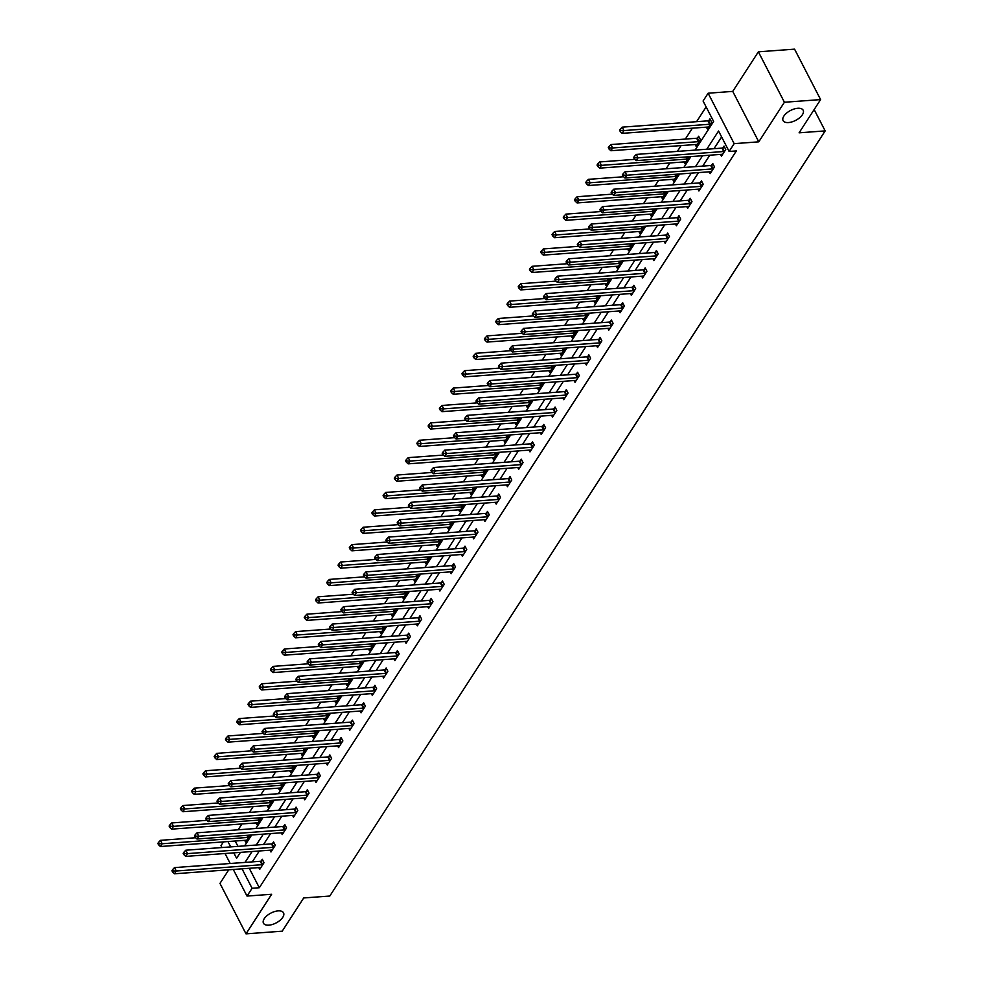 <?xml version="1.0" encoding="UTF-8"?>
<svg xmlns="http://www.w3.org/2000/svg" width="983" height="983" viewBox="0 0 983 983"><rect width="100%" height="100%" fill="white"/><g stroke="black" fill="none" stroke-linecap="round" stroke-linejoin="round"><path stroke-width="1.47" d="M788.501 122.556A11.292 5.579 -27.3 0 1 783.095 120.602A11.292 5.579 -27.3 0 1 786.621 113.07A11.292 5.579 -27.3 0 1 797.741 108.277A11.292 5.579 -27.3 0 1 803.16 110.243A11.292 5.579 -27.3 0 1 799.634 117.763A11.292 5.579 -27.3 0 1 788.501 122.556M268.875 925.163A11.292 5.579 -27.3 0 1 263.456 923.197A11.292 5.579 -27.3 0 1 266.995 915.677A11.292 5.579 -27.3 0 1 278.115 910.885A11.292 5.579 -27.3 0 1 283.534 912.838A11.292 5.579 -27.3 0 1 279.995 920.371A11.292 5.579 -27.3 0 1 268.875 925.163M695.092 150.092L713.633 121.462L703.078 101.016L708.129 93.213L734.166 143.653L729.116 151.456L718.561 131.009L706.752 149.232M732.74 91.394L758.778 141.835L784.409 102.257L820.608 99.59L794.571 49.15L758.372 51.816L732.74 91.394L708.129 93.213M228.781 869.795L219.971 883.41L246.008 933.85L271.64 894.272L247.016 896.078L233.29 869.464M221.974 847.543L220.991 845.638L223.411 841.89M706.138 106.938L696.591 121.683M692.376 128.183L685.335 139.07M681.121 145.582L677.348 151.394M669.853 162.969L666.093 168.793M658.598 180.368L654.825 186.18M647.33 197.755L643.57 203.579M636.075 215.154L632.302 220.978M624.807 232.553L621.047 238.365M613.552 249.94L609.779 255.764M602.284 267.339L598.524 273.163M591.029 284.738L587.256 290.55M579.761 302.125L576.001 307.949M568.506 319.524L564.734 325.348M557.238 336.911L553.478 342.735M545.983 354.31L542.211 360.134M534.715 371.709L530.943 377.521M523.46 389.096L519.688 394.92M512.192 406.495L508.42 412.319M500.937 423.894L497.165 429.706M489.669 441.281L485.897 447.105M478.414 458.68L474.642 464.504M467.146 476.079L463.374 481.891M455.879 493.466L452.119 499.29M444.623 510.865L440.851 516.677M433.356 528.252L429.596 534.076M422.1 545.651L418.328 551.475M410.833 563.05L407.073 568.862M399.577 580.437L395.805 586.261M388.31 597.836L384.55 603.66M377.054 615.235L373.282 621.047M365.787 632.622L362.027 638.446M354.531 650.021L350.759 655.845M343.264 667.408L339.504 673.232M332.008 684.807L328.236 690.631M320.741 702.206L316.981 708.018M309.485 719.593L305.713 725.417M298.218 736.992L294.458 742.816M286.962 754.391L283.19 760.203M275.695 771.778L271.922 777.602M264.439 789.177L260.667 795.001M253.172 806.576L249.399 812.388M241.916 823.963L238.144 829.787M784.409 102.257L758.372 51.816M820.608 99.59L799.093 132.816L825.167 130.899L329.784 896.041L303.722 897.958L282.207 931.184L246.008 933.85M825.167 130.899L814.157 109.568M235.207 841.03L237.96 846.363M244.706 840.33L245.627 842.112L249.805 835.12M255.961 822.931L256.882 824.725L261.06 817.721M267.229 805.532L268.15 807.326L272.328 800.334M278.484 788.145L279.405 789.927L283.583 782.935M289.752 770.746L290.673 772.54L294.851 765.536M301.007 753.347L301.928 755.141L306.106 748.149M312.275 735.96L313.196 737.754L317.374 730.75M323.53 718.561L324.464 720.355L328.629 713.363M334.798 701.174L335.719 702.956L339.897 695.964M346.053 683.775L346.987 685.569L351.152 678.565M357.321 666.376L358.242 668.17L362.42 661.178M368.576 648.989L369.51 650.771L373.675 643.779M379.843 631.59L380.765 633.384L384.943 626.38M391.099 614.191L392.033 615.985L396.198 608.993M402.366 596.804L403.288 598.598L407.466 591.594M413.634 579.405L414.556 581.199L418.721 574.207M424.889 562.018L425.811 563.8L429.989 556.808M436.157 544.619L437.079 546.413L441.244 539.409M447.412 527.22L448.334 529.014L452.512 522.022M458.68 509.833L459.602 511.615L463.767 504.623M469.935 492.434L470.857 494.228L475.035 487.224M481.203 475.035L482.125 476.829L486.302 469.837M492.458 457.648L493.38 459.43L497.558 452.438M503.726 440.249L504.648 442.043L508.825 435.039M514.981 422.85L515.903 424.644L520.081 417.652M526.249 405.463L527.171 407.257L531.348 400.253M537.504 388.064L538.426 389.858L542.604 382.866M548.772 370.677L549.694 372.459L553.871 365.467M560.027 353.278L560.949 355.072L565.127 348.068M571.295 335.879L572.217 337.673L576.394 330.681M582.55 318.492L583.484 320.274L587.65 313.282M593.818 301.093L594.74 302.887L598.917 295.883M605.073 283.694L606.007 285.488L610.173 278.496M616.341 266.307L617.263 268.101L621.44 261.097M627.596 248.908L628.53 250.702L632.696 243.71M638.864 231.521L639.786 233.303L643.963 226.311M650.119 214.122L651.053 215.916L655.219 208.912M661.387 196.723L662.309 198.517L666.486 191.525M672.655 179.336L673.576 181.118L677.742 174.126M683.91 161.937L684.832 163.731L689.009 156.727M695.178 144.538L696.099 146.332L700.424 139.647L698.667 136.232L697.5 138.038M706.433 127.151L707.355 128.933L711.692 122.248L709.935 118.845L708.768 120.639M249.277 868.296L259.315 887.735L736.353 150.927L729.116 151.456M721.608 136.932L713.99 148.703M709.787 155.203L702.734 166.09M698.52 172.603L691.467 183.489M687.264 189.989L680.211 200.888M675.997 207.388L668.944 218.275M664.741 224.775L657.688 235.674M653.474 242.174L646.421 253.073M642.218 259.573L635.165 270.46M630.951 276.96L623.898 287.859M619.695 294.359L612.642 305.246M608.428 311.758L601.375 322.645M597.173 329.145L590.119 340.044M585.905 346.544L578.852 357.431M574.65 363.943L567.596 374.83M563.382 381.33L556.329 392.229M552.127 398.729L545.074 409.616M540.859 416.116L533.806 427.015M529.591 433.515L522.551 444.402M518.336 450.914L511.283 461.801M507.068 468.301L500.028 479.2M495.813 485.7L488.76 496.587M484.545 503.099L477.492 513.986M473.29 520.486L466.237 531.385M462.022 537.885L454.969 548.772M450.767 555.272L443.714 566.171M439.499 572.671L432.446 583.57M428.244 590.07L421.191 600.957M416.976 607.457L409.923 618.356M405.721 624.856L398.668 635.743M394.453 642.255L387.4 653.142M383.198 659.642L376.145 670.541M371.93 677.041L364.877 687.928M360.675 694.44L353.622 705.327M349.407 711.827L342.354 722.726M338.152 729.226L331.099 740.113M326.884 746.613L319.831 757.512M315.629 764.012L308.576 774.899M304.361 781.411L297.308 792.298M293.106 798.798L286.053 809.697M281.838 816.197L274.785 827.084M270.571 833.596L263.53 844.483M259.315 850.983L252.262 861.882M258.775 867.596L259.696 869.377L264.034 862.693L262.277 859.277L261.097 861.083M270.03 850.197L270.964 851.991L275.289 845.294L273.532 841.89L272.365 843.697M281.298 832.798L282.219 834.592L286.557 827.907L284.8 824.491L283.62 826.298M292.565 815.411L293.487 817.192L297.812 810.508L296.055 807.104L294.888 808.898M303.821 798.012L304.742 799.806L309.08 793.109L307.323 789.705L306.155 791.512M315.088 780.613L316.01 782.407L320.335 775.722L318.578 772.306L317.411 774.112M326.344 763.226L327.265 765.02L331.603 758.323L329.846 754.919L328.678 756.726M337.611 745.827L338.533 747.621L342.858 740.924L341.101 737.52L339.934 739.327M348.867 728.44L349.788 730.222L354.126 723.537L352.369 720.121L351.201 721.927M360.134 711.041L361.056 712.835L365.381 706.138L363.624 702.734L362.457 704.541M371.39 693.642L372.311 695.436L376.649 688.751L374.892 685.335L373.724 687.142M382.657 676.255L383.579 678.037L387.904 671.352L386.147 667.949L384.98 669.742M393.913 658.856L394.834 660.65L399.172 653.953L397.415 650.549L396.247 652.356M405.18 641.457L406.102 643.251L410.427 636.566L408.67 633.15L407.503 634.957M416.436 624.07L417.357 625.852L421.695 619.167L419.938 615.763L418.77 617.57M427.703 606.671L428.625 608.465L432.962 601.768L431.193 598.364L430.026 600.171M438.959 589.284L439.892 591.066L444.218 584.381L442.461 580.965L441.293 582.772M450.226 571.885L451.148 573.679L455.485 566.982L453.716 563.578L452.549 565.385M461.482 554.486L462.415 556.28L466.741 549.583L464.984 546.179L463.816 547.986M472.749 537.099L473.671 538.881L478.008 532.196L476.239 528.78L475.072 530.587M484.005 519.7L484.938 521.494L489.264 514.797L487.507 511.393L486.339 513.2M495.272 502.301L496.194 504.095L500.531 497.41L498.762 493.994L497.595 495.801M506.528 484.914L507.461 486.696L511.787 480.011L510.03 476.608L508.862 478.402M517.795 467.515L518.717 469.309L523.054 462.612L521.297 459.208L520.118 461.015M529.051 450.116L529.984 451.91L534.31 445.225L532.553 441.809L531.385 443.616M540.318 432.729L541.24 434.523L545.577 427.826L543.82 424.423L542.641 426.229M551.586 415.33L552.507 417.124L556.833 410.427L555.076 407.023L553.908 408.83M562.841 397.943L563.763 399.725L568.1 393.04L566.343 389.624L565.176 391.431M574.109 380.544L575.03 382.338L579.356 375.641L577.599 372.238L576.431 374.044M585.364 363.145L586.286 364.939L590.623 358.254L588.866 354.838L587.699 356.645M596.632 345.758L597.553 347.54L601.879 340.855L600.121 337.452L598.954 339.246M607.887 328.359L608.809 330.153L613.146 323.456L611.389 320.053L610.222 321.859M619.155 310.96L620.076 312.754L624.402 306.069L622.644 302.653L621.477 304.46M630.41 293.573L631.332 295.355L635.669 288.67L633.912 285.267L632.745 287.073M641.678 276.174L642.599 277.968L646.925 271.271L645.167 267.868L644 269.674M652.933 258.787L653.855 260.569L658.192 253.884L656.435 250.468L655.268 252.275M664.201 241.388L665.122 243.182L669.448 236.485L667.69 233.082L666.523 234.888M675.456 223.989L676.378 225.783L680.715 219.086L678.958 215.682L677.791 217.489M686.724 206.602L687.645 208.384L691.983 201.699L690.213 198.283L689.046 200.09M697.979 189.203L698.913 190.997L703.238 184.3L701.481 180.897L700.314 182.703M709.247 171.804L710.168 173.598L714.506 166.913L712.736 163.497L711.569 165.304M720.502 154.417L721.436 156.199L725.761 149.514L724.004 146.111L722.837 147.905M758.778 141.835L734.166 143.653M259.315 887.735L252.078 888.276L247.016 896.078M233.794 852.863L236.596 858.282L240.417 852.372M244.62 845.871L251.673 834.985M255.887 828.485L262.94 817.586M267.143 811.086L274.196 800.187M278.41 793.686L285.463 782.8M289.678 776.3L296.719 765.401M300.933 758.901L307.986 748.014M312.201 741.501L319.242 730.615M323.456 724.115L330.509 713.216M334.724 706.716L341.777 695.829M345.979 689.329L353.032 678.43M357.247 671.93L364.3 661.031M368.502 654.531L375.555 643.644M379.77 637.144L386.823 626.245M391.025 619.745L398.078 608.858M402.293 602.346L409.346 591.459M413.548 584.959L420.601 574.06M424.816 567.56L431.869 556.673M436.071 550.161L443.124 539.274M447.339 532.774L454.392 521.875M458.594 515.375L465.647 504.488M469.862 497.988L476.915 487.089M481.117 480.589L488.17 469.69M492.385 463.19L499.438 452.303M503.64 445.803L510.693 434.904M514.908 428.404L521.961 417.517M526.163 411.005L533.216 400.118M537.431 393.618L544.484 382.719M548.698 376.219L555.739 365.332M559.954 358.832L567.007 347.933M571.221 341.433L578.274 330.534M582.477 324.034L589.53 313.147M593.744 306.647L600.797 295.748M605 289.248L612.053 278.361M616.267 271.849L623.32 260.962M627.523 254.462L634.576 243.563M638.79 237.063L645.843 226.176M650.046 219.664L657.099 208.777M661.313 202.277L668.366 191.378M672.569 184.878L679.622 173.991M683.836 167.491L690.889 156.592M227.958 841.559L230.722 846.891M230.206 863.504L225.046 853.502M242.039 868.825L252.078 888.276M702.55 155.732L695.497 166.631M691.282 173.131L684.229 184.018M680.027 190.53L672.974 201.417M668.759 207.917L661.706 218.816M657.504 225.316L650.451 236.203M646.236 242.703L639.183 253.602M634.969 260.102L627.928 271.001M623.714 277.501L616.66 288.388M612.446 294.888L605.405 305.787M601.191 312.287L594.137 323.174M589.923 329.686L582.87 340.573M578.668 347.073L571.615 357.972M567.4 364.472L560.347 375.359M556.145 381.859L549.092 392.758M544.877 399.258L537.824 410.157M533.622 416.657L526.569 427.544M522.354 434.044L515.301 444.943M511.099 451.443L504.046 462.329M499.831 468.842L492.778 479.729M488.576 486.229L481.523 497.128M477.308 503.628L470.255 514.514M466.053 521.027L459 531.914M454.785 538.414L447.732 549.313M443.53 555.813L436.477 566.699M432.262 573.2L425.209 584.099M421.007 590.599L413.954 601.498M409.739 607.998L402.686 618.885M398.484 625.385L391.431 636.284M387.216 642.784L380.163 653.67M375.948 660.183L368.908 671.07M364.693 677.57L357.64 688.469M353.425 694.969L346.372 705.855M342.17 712.368L335.117 723.255M330.902 729.755L323.849 740.654M319.647 747.154L312.594 758.04M308.379 764.541L301.326 775.44M297.124 781.94L290.071 792.826M285.856 799.339L278.803 810.225M274.601 816.726L267.548 827.625M263.333 834.125L256.28 845.011M252.078 851.524L245.025 862.41M262.019 864.696L260.249 861.292L174.532 867.596L176.289 871.012L262.019 864.696A1.769 0.872 152.7 0 0 262.608 864.573L262.866 864.499M173.34 870.963L172.627 869.599L171.914 870.705L172.615 872.068L173.34 870.963L176.289 871.012L174.482 873.789L260.212 867.485A1.769 0.872 152.7 0 1 260.692 867.522L260.864 867.571M260.249 861.292A1.769 0.872 152.7 0 0 260.851 861.169L262.903 860.518M174.532 867.596L172.627 869.599M172.615 872.068L174.482 873.789M195.642 837.749L160.45 840.33L162.22 843.746L160.413 846.523L246.131 840.219A1.769 0.872 -27.3 0 1 246.622 840.256L246.794 840.305M248.785 837.233L248.539 837.307A1.769 0.872 -27.3 0 1 247.937 837.43L162.22 843.746L159.258 843.697L158.558 842.333L157.833 843.451L158.546 844.802L159.258 843.697M160.413 846.523L158.546 844.802M158.558 842.333L160.45 840.33M273.274 847.309L271.517 843.893L185.787 850.209L187.544 853.613L273.274 847.309A1.769 0.872 152.7 0 0 273.864 847.186L274.122 847.1M184.595 853.563L183.895 852.2L183.17 853.318L183.87 854.682L184.595 853.563L187.544 853.613L185.75 856.402L271.468 850.086A1.769 0.872 152.7 0 1 271.959 850.135L272.131 850.184M271.517 843.893A1.769 0.872 152.7 0 0 272.107 843.77L274.171 843.119M185.787 850.209L183.895 852.2M183.87 854.682L185.75 856.402M284.542 829.91L282.772 826.506L197.055 832.81L198.812 836.214L284.542 829.91A1.769 0.872 152.7 0 0 285.131 829.787L285.389 829.701M195.863 836.164L195.15 834.8L194.437 835.919L195.138 837.283L195.863 836.164L198.812 836.214L197.005 839.003L282.735 832.699A1.769 0.872 152.7 0 1 283.227 832.736L283.387 832.785M282.772 826.506A1.769 0.872 152.7 0 0 283.374 826.384L285.426 825.72M197.055 832.81L195.15 834.8M195.138 837.283L197.005 839.003M206.897 820.35L171.718 822.943L173.475 826.347L171.669 829.136L257.399 822.82A1.769 0.872 -27.3 0 1 257.89 822.869L258.062 822.918M260.053 819.834L259.795 819.92A1.769 0.872 -27.3 0 1 259.205 820.043L173.475 826.347L170.526 826.298L169.826 824.934L169.101 826.052L169.801 827.416L170.526 826.298M171.669 829.136L169.801 827.416M169.826 824.934L171.718 822.943M218.165 802.951L182.973 805.544L184.743 808.948L182.936 811.737L268.654 805.433A1.769 0.872 -27.3 0 1 269.145 805.47L269.317 805.519M271.308 802.447L271.062 802.521A1.769 0.872 -27.3 0 1 270.46 802.644L184.743 808.948L181.781 808.898L181.081 807.535L180.356 808.653L181.069 810.017L181.781 808.898M182.936 811.737L181.069 810.017M181.081 807.535L182.973 805.544M295.797 812.511L294.04 809.107L208.31 815.411L210.067 818.827L295.797 812.511A1.769 0.872 152.7 0 0 296.387 812.388L296.645 812.314M207.118 818.778L206.418 817.414L205.693 818.532L206.393 819.896L207.118 818.778L210.067 818.827L208.273 821.616L293.991 815.3A1.769 0.872 152.7 0 1 294.482 815.337L294.654 815.399M294.04 809.107A1.769 0.872 152.7 0 0 294.63 808.984L296.694 808.333M208.31 815.411L206.418 817.414M206.393 819.896L208.273 821.616M307.065 795.124L305.308 791.708L219.578 798.024L221.335 801.428L307.065 795.124A1.769 0.872 152.7 0 0 307.654 795.001L307.912 794.915M218.386 801.378L217.673 800.015L216.96 801.133L217.661 802.497L218.386 801.378L221.335 801.428L219.528 804.217L305.258 797.913A1.769 0.872 152.7 0 1 305.75 797.95L305.91 797.999M305.308 791.708A1.769 0.872 152.7 0 0 305.897 791.585L307.949 790.934M219.578 798.024L217.673 800.015M217.661 802.497L219.528 804.217M318.32 777.725L316.563 774.321L230.833 780.625L232.59 784.029L318.32 777.725A1.769 0.872 152.7 0 0 318.91 777.602L319.168 777.528M229.641 783.992L228.941 782.628L228.216 783.734L228.928 785.098L229.641 783.992L232.59 784.029L230.796 786.818L316.514 780.514A1.769 0.872 152.7 0 1 317.005 780.551L317.177 780.6M316.563 774.321A1.769 0.872 152.7 0 0 317.153 774.199L319.217 773.535M230.833 780.625L228.941 782.628M228.928 785.098L230.796 786.818M229.42 785.564L194.241 788.145L195.998 791.561L194.192 794.35L279.922 788.034A1.769 0.872 -27.3 0 1 280.413 788.071L280.585 788.133M282.576 785.048L282.318 785.134A1.769 0.872 -27.3 0 1 281.728 785.245L195.998 791.561L193.049 791.512L192.349 790.148L191.624 791.266L192.324 792.63L193.049 791.512M194.192 794.35L192.324 792.63M192.349 790.148L194.241 788.145M240.688 768.165L205.508 770.758L207.266 774.162L205.459 776.951L291.189 770.647A1.769 0.872 -27.3 0 1 291.668 770.684L291.84 770.733M293.831 767.649L293.585 767.735A1.769 0.872 -27.3 0 1 292.983 767.858L207.266 774.162L204.304 774.112L203.604 772.749L202.879 773.867L203.592 775.231L204.304 774.112M205.459 776.951L203.592 775.231M203.604 772.749L205.508 770.758M251.943 750.766L216.764 753.359L218.521 756.763L216.715 759.552L302.445 753.248A1.769 0.872 -27.3 0 1 302.936 753.285L303.108 753.334M305.099 750.262L304.841 750.336A1.769 0.872 -27.3 0 1 304.251 750.459L218.521 756.763L215.572 756.726L214.872 755.362L214.147 756.468L214.847 757.832L215.572 756.726M216.715 759.552L214.847 757.832M214.872 755.362L216.764 753.359M329.588 760.326L327.831 756.922L242.101 763.226L243.858 766.642L329.588 760.326A1.769 0.872 152.7 0 0 330.177 760.215L330.435 760.129M240.909 766.593L240.208 765.229L239.483 766.347L240.184 767.711L240.909 766.593L243.858 766.642L242.051 769.431L327.781 763.115A1.769 0.872 152.7 0 1 328.273 763.164L328.433 763.213M327.831 756.922A1.769 0.872 152.7 0 0 328.42 756.799L330.472 756.148M242.101 763.226L240.208 765.229M240.184 767.711L242.051 769.431M263.211 733.379L228.031 735.96L229.789 739.376L227.982 742.165L313.712 735.849A1.769 0.872 -27.3 0 1 314.191 735.898L314.363 735.948M316.354 732.863L316.108 732.949A1.769 0.872 -27.3 0 1 315.506 733.06L229.789 739.376L226.84 739.327L226.127 737.963L225.402 739.081L226.115 740.445L226.84 739.327M227.982 742.165L226.115 740.445M226.127 737.963L228.031 735.96M340.843 742.939L339.086 739.523L253.356 745.839L255.125 749.243L340.843 742.939A1.769 0.872 152.7 0 0 341.433 742.816L341.691 742.73M252.164 749.193L251.464 747.83L250.739 748.948L251.451 750.312L252.164 749.193L255.125 749.243L253.319 752.032L339.037 745.728A1.769 0.872 152.7 0 1 339.528 745.765L339.7 745.814M339.086 739.523A1.769 0.872 152.7 0 0 339.676 739.413L341.74 738.749M253.356 745.839L251.464 747.83M251.451 750.312L253.319 752.032M274.466 715.98L239.287 718.573L241.044 721.977L239.238 724.766L324.968 718.462A1.769 0.872 -27.3 0 1 325.459 718.499L325.631 718.548M327.622 715.464L327.364 715.55A1.769 0.872 -27.3 0 1 326.774 715.673L241.044 721.977L238.095 721.927L237.394 720.564L236.67 721.682L237.37 723.046L238.095 721.927M239.238 724.766L237.37 723.046M237.394 720.564L239.287 718.573M352.111 725.54L350.353 722.136L264.624 728.44L266.381 731.856L352.111 725.54A1.769 0.872 152.7 0 0 352.7 725.417L352.958 725.343M263.432 731.807L262.731 730.443L262.006 731.549L262.707 732.913L263.432 731.807L266.381 731.856L264.574 734.633L350.304 728.329A1.769 0.872 152.7 0 1 350.796 728.366L350.956 728.415M350.353 722.136A1.769 0.872 152.7 0 0 350.943 722.014L352.995 721.35M264.624 728.44L262.731 730.443M262.707 732.913L264.574 734.633M285.734 698.581L250.554 701.174L252.312 704.59L250.505 707.367L336.235 701.063A1.769 0.872 -27.3 0 1 336.714 701.1L336.886 701.149M338.877 698.077L338.631 698.151A1.769 0.872 -27.3 0 1 338.029 698.274L252.312 704.59L249.363 704.541L248.65 703.177L247.937 704.283L248.638 705.647L249.363 704.541M250.505 707.367L248.638 705.647M248.65 703.177L250.554 701.174M363.366 708.141L361.609 704.737L275.879 711.041L277.648 714.457L363.366 708.141A1.769 0.872 152.7 0 0 363.968 708.03L364.214 707.944M274.687 714.408L273.987 713.044L273.262 714.162L273.974 715.526L274.687 714.408L277.648 714.457L275.842 717.246L361.56 710.93A1.769 0.872 152.7 0 1 362.051 710.979L362.223 711.028M361.609 704.737A1.769 0.872 152.7 0 0 362.199 704.614L364.263 703.963M275.879 711.041L273.987 713.044M273.974 715.526L275.842 717.246M296.989 681.194L261.81 683.787L263.567 687.191L261.761 689.98L347.49 683.664A1.769 0.872 -27.3 0 1 347.982 683.713L348.154 683.763M350.145 680.678L349.887 680.764A1.769 0.872 -27.3 0 1 349.297 680.887L263.567 687.191L260.618 687.142L259.917 685.778L259.193 686.896L259.893 688.26L260.618 687.142M261.761 689.98L259.893 688.26M259.917 685.778L261.81 683.787M374.634 690.754L372.876 687.338L287.147 693.654L288.904 697.058L374.634 690.754A1.769 0.872 152.7 0 0 375.223 690.631L375.481 690.545M285.955 697.008L285.254 695.645L284.529 696.763L285.23 698.127L285.955 697.008L288.904 697.058L287.097 699.847L372.827 693.543A1.769 0.872 152.7 0 1 373.319 693.58L373.479 693.629M372.876 687.338A1.769 0.872 152.7 0 0 373.466 687.228L375.518 686.564M287.147 693.654L285.254 695.645M285.23 698.127L287.097 699.847M308.257 663.795L273.077 666.388L274.835 669.792L273.028 672.581L358.758 666.277A1.769 0.872 -27.3 0 1 359.237 666.314L359.409 666.363M361.412 663.279L361.154 663.365A1.769 0.872 -27.3 0 1 360.564 663.488L274.835 669.792L271.886 669.742L271.173 668.379L270.46 669.497L271.161 670.861L271.886 669.742M273.028 672.581L271.161 670.861M271.173 668.379L273.077 666.388M385.889 673.355L384.132 669.951L298.402 676.255L300.171 679.671L385.889 673.355A1.769 0.872 152.7 0 0 386.491 673.232L386.737 673.158M297.21 679.622L296.51 678.258L295.785 679.376L296.497 680.727L297.21 679.622L300.171 679.671L298.365 682.448L384.083 676.144A1.769 0.872 152.7 0 1 384.574 676.181L384.746 676.23M384.132 669.951A1.769 0.872 152.7 0 0 384.722 669.828L386.786 669.177M298.402 676.255L296.51 678.258M296.497 680.727L298.365 682.448M319.512 646.409L284.333 648.989L286.09 652.405L284.284 655.194L370.013 648.878A1.769 0.872 -27.3 0 1 370.505 648.915L370.677 648.977M372.668 645.892L372.41 645.966A1.769 0.872 -27.3 0 1 371.82 646.089L286.09 652.405L283.141 652.356L282.44 650.992L281.716 652.11L282.416 653.474L283.141 652.356M284.284 655.194L282.416 653.474M282.44 650.992L284.333 648.989M397.157 655.968L395.399 652.552L309.67 658.868L311.427 662.272L397.157 655.968A1.769 0.872 152.7 0 0 397.746 655.845L398.004 655.759M308.478 662.223L307.777 660.859L307.052 661.977L307.753 663.341L308.478 662.223L311.427 662.272L309.62 665.061L395.35 658.745A1.769 0.872 152.7 0 1 395.842 658.794L396.014 658.843M395.399 652.552A1.769 0.872 152.7 0 0 395.989 652.429L398.041 651.778M309.67 658.868L307.777 660.859M307.753 663.341L309.62 665.061M330.779 629.009L295.6 631.602L297.358 635.006L295.551 637.795L381.281 631.479A1.769 0.872 -27.3 0 1 381.76 631.528L381.932 631.577M383.935 628.493L383.677 628.579A1.769 0.872 -27.3 0 1 383.087 628.702L297.358 635.006L294.409 634.957L293.696 633.593L292.983 634.711L293.684 636.075L294.409 634.957M295.551 637.795L293.684 636.075M293.696 633.593L295.6 631.602M408.412 638.569L406.655 635.165L320.937 641.469L322.694 644.873L408.412 638.569A1.769 0.872 152.7 0 0 409.014 638.446L409.26 638.372M319.733 644.823L319.033 643.472L318.308 644.578L319.02 645.942L319.733 644.823L322.694 644.873L320.888 647.662L406.606 641.358A1.769 0.872 152.7 0 1 407.097 641.395L407.269 641.444M406.655 635.165A1.769 0.872 152.7 0 0 407.245 635.043L409.309 634.379M320.937 641.469L319.033 643.472M319.02 645.942L320.888 647.662M342.035 611.61L306.856 614.203L308.613 617.607L306.807 620.396L392.536 614.092A1.769 0.872 -27.3 0 1 393.028 614.129L393.2 614.178M395.191 611.107L394.933 611.18A1.769 0.872 -27.3 0 1 394.343 611.303L308.613 617.607L305.664 617.557L304.963 616.206L304.238 617.312L304.939 618.676L305.664 617.557M306.807 620.396L304.939 618.676M304.963 616.206L306.856 614.203M419.68 621.17L417.922 617.766L332.193 624.07L333.95 627.486L419.68 621.17A1.769 0.872 152.7 0 0 420.269 621.059L420.527 620.973M331.001 627.437L330.3 626.073L329.575 627.191L330.276 628.555L331.001 627.437L333.95 627.486L332.143 630.275L417.873 623.959A1.769 0.872 152.7 0 1 418.365 624.008L418.537 624.058M417.922 617.766A1.769 0.872 152.7 0 0 418.512 617.643L420.564 616.992M332.193 624.07L330.3 626.073M330.276 628.555L332.143 630.275M353.302 594.224L318.123 596.804L319.88 600.22L318.074 603.009L403.804 596.693A1.769 0.872 -27.3 0 1 404.283 596.742L404.455 596.792M406.458 593.707L406.2 593.793A1.769 0.872 -27.3 0 1 405.61 593.904L319.88 600.22L316.931 600.171L316.219 598.807L315.506 599.925L316.207 601.289L316.931 600.171M318.074 603.009L316.207 601.289M316.219 598.807L318.123 596.804M430.935 603.783L429.178 600.367L343.46 606.683L345.217 610.087L430.935 603.783A1.769 0.872 152.7 0 0 431.537 603.66L431.783 603.574M342.256 610.038L341.556 608.674L340.831 609.792L341.543 611.156L342.256 610.038L345.217 610.087L343.411 612.876L429.141 606.572A1.769 0.872 152.7 0 1 429.62 606.609L429.792 606.658M429.178 600.367A1.769 0.872 152.7 0 0 429.768 600.257L431.832 599.593M343.46 606.683L341.556 608.674M341.543 611.156L343.411 612.876M364.558 576.824L329.379 579.417L331.136 582.821L329.342 585.61L415.059 579.306A1.769 0.872 -27.3 0 1 415.551 579.343L415.723 579.392M417.714 576.308L417.456 576.394A1.769 0.872 -27.3 0 1 416.866 576.517L331.136 582.821L328.187 582.772L327.486 581.408L326.761 582.526L327.462 583.89L328.187 582.772M329.342 585.61L327.462 583.89M327.486 581.408L329.379 579.417M442.203 586.384L440.445 582.98L354.716 589.284L356.473 592.688L442.203 586.384A1.769 0.872 152.7 0 0 442.792 586.261L443.05 586.187M353.524 592.651L352.823 591.287L352.098 592.393L352.799 593.757L353.524 592.651L356.473 592.688L354.666 595.477L440.396 589.173A1.769 0.872 152.7 0 1 440.888 589.21L441.06 589.259M440.445 582.98A1.769 0.872 152.7 0 0 441.035 582.858L443.1 582.194M354.716 589.284L352.823 591.287M352.799 593.757L354.666 595.477M375.825 559.425L340.646 562.018L342.403 565.422L340.597 568.211L426.327 561.907A1.769 0.872 -27.3 0 1 426.819 561.944L426.978 561.993M428.981 558.922L428.723 558.995A1.769 0.872 -27.3 0 1 428.133 559.118L342.403 565.422L339.454 565.385L338.742 564.021L338.029 565.127L338.73 566.491L339.454 565.385M340.597 568.211L338.73 566.491M338.742 564.021L340.646 562.018M453.458 568.985L451.701 565.581L365.983 571.885L367.74 575.301L453.458 568.985A1.769 0.872 152.7 0 0 454.06 568.874L454.306 568.788M364.791 575.252L364.079 573.888L363.366 575.006L364.066 576.37L364.791 575.252L367.74 575.301L365.934 578.09L451.664 571.774A1.769 0.872 152.7 0 1 452.143 571.823L452.315 571.873M451.701 565.581A1.769 0.872 152.7 0 0 452.303 565.458L454.355 564.807M365.983 571.885L364.079 573.888M364.066 576.37L365.934 578.09M387.081 542.038L351.902 544.619L353.659 548.035L351.865 550.824L437.582 544.508A1.769 0.872 -27.3 0 1 438.074 544.557L438.246 544.607M440.237 541.522L439.979 541.608A1.769 0.872 -27.3 0 1 439.389 541.719L353.659 548.035L350.71 547.986L350.009 546.622L349.284 547.74L349.985 549.104L350.71 547.986M351.865 550.824L349.985 549.104M350.009 546.622L351.902 544.619M464.726 551.598L462.968 548.182L377.239 554.498L378.996 557.902L464.726 551.598A1.769 0.872 152.7 0 0 465.315 551.475L465.573 551.389M376.047 557.852L375.346 556.489L374.621 557.607L375.322 558.971L376.047 557.852L378.996 557.902L377.189 560.691L462.919 554.387A1.769 0.872 152.7 0 1 463.411 554.424L463.583 554.473M462.968 548.182A1.769 0.872 152.7 0 0 463.558 548.072L465.623 547.408M377.239 554.498L375.346 556.489M375.322 558.971L377.189 560.691M398.348 524.639L363.169 527.232L364.926 530.636L363.12 533.425L448.85 527.121A1.769 0.872 -27.3 0 1 449.342 527.158L449.501 527.207M451.504 524.123L451.246 524.209A1.769 0.872 -27.3 0 1 450.656 524.332L364.926 530.636L361.977 530.587L361.277 529.223L360.552 530.341L361.252 531.705L361.977 530.587M363.12 533.425L361.252 531.705M361.277 529.223L363.169 527.232M475.993 534.199L474.224 530.795L388.506 537.099L390.263 540.515L475.993 534.199A1.769 0.872 152.7 0 0 476.583 534.076L476.841 534.002M387.314 540.466L386.602 539.102L385.889 540.208L386.589 541.572L387.314 540.466L390.263 540.515L388.457 543.292L474.187 536.988A1.769 0.872 152.7 0 1 474.666 537.025L474.838 537.074M474.224 530.795A1.769 0.872 152.7 0 0 474.826 530.673L476.878 530.021M388.506 537.099L386.602 539.102M386.589 541.572L388.457 543.292M409.604 507.253L374.425 509.833L376.194 513.249L374.388 516.026L460.105 509.722A1.769 0.872 -27.3 0 1 460.597 509.759L460.769 509.808M462.76 506.736L462.501 506.81A1.769 0.872 -27.3 0 1 461.912 506.933L376.194 513.249L373.233 513.2L372.532 511.836L371.807 512.942L372.52 514.306L373.233 513.2M374.388 516.026L372.52 514.306M372.532 511.836L374.425 509.833M487.249 516.812L485.491 513.396L399.762 519.712L401.519 523.116L487.249 516.812A1.769 0.872 152.7 0 0 487.838 516.689L488.096 516.603M398.57 523.067L397.869 521.703L397.144 522.821L397.845 524.185L398.57 523.067L401.519 523.116L399.712 525.905L485.442 519.589A1.769 0.872 152.7 0 1 485.934 519.638L486.106 519.688M485.491 513.396A1.769 0.872 152.7 0 0 486.081 513.273L488.146 512.622M399.762 519.712L397.869 521.703M397.845 524.185L399.712 525.905M420.871 489.853L385.692 492.446L387.449 495.85L385.643 498.639L471.373 492.323A1.769 0.872 -27.3 0 1 471.865 492.372L472.024 492.422M474.027 489.337L473.769 489.423A1.769 0.872 -27.3 0 1 473.179 489.546L387.449 495.85L384.5 495.801L383.8 494.437L383.075 495.555L383.775 496.919L384.5 495.801M385.643 498.639L383.775 496.919M383.8 494.437L385.692 492.446M498.516 499.413L496.747 496.01L411.029 502.313L412.786 505.717L498.516 499.413A1.769 0.872 152.7 0 0 499.106 499.29L499.364 499.204M409.837 505.667L409.125 504.304L408.412 505.422L409.112 506.786L409.837 505.667L412.786 505.717L410.98 508.506L496.71 502.202A1.769 0.872 152.7 0 1 497.189 502.239L497.361 502.288M496.747 496.01A1.769 0.872 152.7 0 0 497.349 495.887L499.401 495.223M411.029 502.313L409.125 504.304M409.112 506.786L410.98 508.506M432.139 472.454L396.948 475.047L398.717 478.451L396.911 481.24L482.628 474.936A1.769 0.872 -27.3 0 1 483.12 474.973L483.292 475.022M485.283 471.951L485.024 472.024A1.769 0.872 -27.3 0 1 484.435 472.147L398.717 478.451L395.756 478.402L395.055 477.038L394.33 478.156L395.043 479.52L395.756 478.402M396.911 481.24L395.043 479.52M395.055 477.038L396.948 475.047M509.772 482.014L508.014 478.61L422.285 484.914L424.042 488.33L509.772 482.014A1.769 0.872 152.7 0 0 510.361 481.891L510.619 481.817M421.093 488.281L420.392 486.917L419.667 488.035L420.368 489.399L421.093 488.281L424.042 488.33L422.235 491.119L507.965 484.803A1.769 0.872 152.7 0 1 508.457 484.84L508.629 484.902M508.014 478.61A1.769 0.872 152.7 0 0 508.604 478.488L510.669 477.836M422.285 484.914L420.392 486.917M420.368 489.399L422.235 491.119M443.394 455.068L408.215 457.648L409.972 461.064L408.166 463.853L493.896 457.537A1.769 0.872 -27.3 0 1 494.388 457.574L494.547 457.636M496.55 454.551L496.292 454.625A1.769 0.872 -27.3 0 1 495.702 454.748L409.972 461.064L407.023 461.015L406.323 459.651L405.598 460.769L406.298 462.133L407.023 461.015M408.166 463.853L406.298 462.133M406.323 459.651L408.215 457.648M521.039 464.627L519.27 461.211L433.552 467.527L435.309 470.931L521.039 464.627A1.769 0.872 152.7 0 0 521.629 464.504L521.887 464.418M432.36 470.882L431.648 469.518L430.935 470.636L431.635 472L432.36 470.882L435.309 470.931L433.503 473.72L519.233 467.404A1.769 0.872 152.7 0 1 519.712 467.453L519.884 467.503M519.27 461.211A1.769 0.872 152.7 0 0 519.872 461.088L521.924 460.437M433.552 467.527L431.648 469.518M431.635 472L433.503 473.72M454.662 437.668L419.471 440.261L421.24 443.665L419.434 446.454L505.151 440.151A1.769 0.872 -27.3 0 1 505.643 440.187L505.815 440.237M507.806 437.152L507.56 437.238A1.769 0.872 -27.3 0 1 506.958 437.361L421.24 443.665L418.279 443.616L417.578 442.252L416.853 443.37L417.566 444.734L418.279 443.616M419.434 446.454L417.566 444.734M417.578 442.252L419.471 440.261M532.294 447.228L530.537 443.825L444.808 450.128L446.565 453.532L532.294 447.228A1.769 0.872 152.7 0 0 532.884 447.105L533.142 447.032M443.616 453.495L442.915 452.131L442.19 453.237L442.891 454.601L443.616 453.495L446.565 453.532L444.771 456.321L530.488 450.017A1.769 0.872 152.7 0 1 530.98 450.054L531.152 450.103M530.537 443.825A1.769 0.872 152.7 0 0 531.127 443.702L533.191 443.038M444.808 450.128L442.915 452.131M442.891 454.601L444.771 456.321M465.917 420.269L430.738 422.862L432.495 426.266L430.689 429.055L516.419 422.751A1.769 0.872 -27.3 0 1 516.911 422.788L517.083 422.837M519.073 419.766L518.815 419.839A1.769 0.872 -27.3 0 1 518.225 419.962L432.495 426.266L429.546 426.229L428.846 424.865L428.121 425.971L428.821 427.335L429.546 426.229M430.689 429.055L428.821 427.335M428.846 424.865L430.738 422.862M543.562 429.829L541.793 426.425L456.075 432.729L457.832 436.145L543.562 429.829A1.769 0.872 152.7 0 0 544.152 429.718L544.41 429.632M454.883 436.096L454.171 434.732L453.458 435.85L454.158 437.214L454.883 436.096L457.832 436.145L456.026 438.934L541.756 432.618A1.769 0.872 152.7 0 1 542.247 432.667L542.407 432.717M541.793 426.425A1.769 0.872 152.7 0 0 542.395 426.303L544.447 425.651M456.075 432.729L454.171 434.732M454.158 437.214L456.026 438.934M477.185 402.883L441.994 405.463L443.763 408.879L441.957 411.668L527.674 405.352A1.769 0.872 -27.3 0 1 528.166 405.401L528.338 405.451M530.329 402.366L530.083 402.452A1.769 0.872 -27.3 0 1 529.481 402.563L443.763 408.879L440.802 408.83L440.101 407.466L439.376 408.584L440.089 409.948L440.802 408.83M441.957 411.668L440.089 409.948M440.101 407.466L441.994 405.463M554.817 412.442L553.06 409.026L467.33 415.342L469.088 418.746L554.817 412.442A1.769 0.872 152.7 0 0 555.407 412.319L555.665 412.233M466.139 418.697L465.438 417.333L464.713 418.451L465.414 419.815L466.139 418.697L469.088 418.746L467.294 421.535L553.011 415.231A1.769 0.872 152.7 0 1 553.503 415.268L553.675 415.317M553.06 409.026A1.769 0.872 152.7 0 0 553.65 408.916L555.714 408.252M467.33 415.342L465.438 417.333M465.414 419.815L467.294 421.535M488.44 385.483L453.261 388.076L455.018 391.48L453.212 394.269L538.942 387.966A1.769 0.872 -27.3 0 1 539.434 388.002L539.606 388.052M541.596 384.967L541.338 385.053A1.769 0.872 -27.3 0 1 540.748 385.176L455.018 391.48L452.069 391.431L451.369 390.067L450.644 391.185L451.344 392.549L452.069 391.431M453.212 394.269L451.344 392.549M451.369 390.067L453.261 388.076M566.085 395.043L564.328 391.639L478.598 397.943L480.355 401.347L566.085 395.043A1.769 0.872 152.7 0 0 566.675 394.92L566.933 394.847M477.406 401.31L476.694 399.946L475.981 401.052L476.681 402.416L477.406 401.31L480.355 401.347L478.549 404.136L564.279 397.832A1.769 0.872 152.7 0 1 564.77 397.869L564.93 397.918M564.328 391.639A1.769 0.872 152.7 0 0 564.918 391.517L566.97 390.853M478.598 397.943L476.694 399.946M476.681 402.416L478.549 404.136M499.708 368.084L464.529 370.677L466.286 374.093L464.48 376.87L550.21 370.566A1.769 0.872 -27.3 0 1 550.689 370.603L550.861 370.652M552.851 367.581L552.606 367.654A1.769 0.872 -27.3 0 1 552.004 367.777L466.286 374.093L463.325 374.044L462.624 372.68L461.899 373.786L462.612 375.15L463.325 374.044M464.48 376.87L462.612 375.15M462.624 372.68L464.529 370.677M577.34 377.644L575.583 374.24L489.853 380.544L491.611 383.96L577.34 377.644A1.769 0.872 152.7 0 0 577.93 377.533L578.188 377.447M488.662 383.911L487.961 382.547L487.236 383.665L487.949 385.029L488.662 383.911L491.611 383.96L489.817 386.749L575.534 380.433A1.769 0.872 152.7 0 1 576.026 380.482L576.198 380.532M575.583 374.24A1.769 0.872 152.7 0 0 576.173 374.118L578.237 373.466M489.853 380.544L487.961 382.547M487.949 385.029L489.817 386.749M510.963 350.698L475.784 353.29L477.541 356.694L475.735 359.483L561.465 353.167A1.769 0.872 -27.3 0 1 561.957 353.216L562.129 353.266M564.119 350.181L563.861 350.267A1.769 0.872 -27.3 0 1 563.271 350.39L477.541 356.694L474.592 356.645L473.892 355.281L473.167 356.399L473.867 357.763L474.592 356.645M475.735 359.483L473.867 357.763M473.892 355.281L475.784 353.29M588.608 360.257L586.851 356.841L501.121 363.157L502.878 366.561L588.608 360.257A1.769 0.872 152.7 0 0 589.198 360.134L589.456 360.048M499.929 366.512L499.229 365.148L498.504 366.266L499.204 367.63L499.929 366.512L502.878 366.561L501.072 369.35L586.802 363.046A1.769 0.872 152.7 0 1 587.293 363.083L587.453 363.132M586.851 356.841A1.769 0.872 152.7 0 0 587.441 356.731L589.493 356.067M501.121 363.157L499.229 365.148M499.204 367.63L501.072 369.35M522.231 333.298L487.052 335.891L488.809 339.295L487.003 342.084L572.733 335.781A1.769 0.872 -27.3 0 1 573.212 335.817L573.384 335.867M575.374 332.782L575.129 332.868A1.769 0.872 -27.3 0 1 574.527 332.991L488.809 339.295L485.86 339.246L485.147 337.882L484.422 339L485.135 340.364L485.86 339.246M487.003 342.084L485.135 340.364M485.147 337.882L487.052 335.891M599.863 342.858L598.106 339.454L512.376 345.758L514.146 349.174L599.863 342.858A1.769 0.872 152.7 0 0 600.453 342.735L600.711 342.662M511.185 349.125L510.484 347.761L509.759 348.879L510.472 350.231L511.185 349.125L514.146 349.174L512.34 351.951L598.057 345.647A1.769 0.872 152.7 0 1 598.549 345.684L598.721 345.733M598.106 339.454A1.769 0.872 152.7 0 0 598.696 339.332L600.76 338.68M512.376 345.758L510.484 347.761M510.472 350.231L512.34 351.951M533.486 315.912L498.307 318.492L500.064 321.908L498.258 324.685L583.988 318.381A1.769 0.872 -27.3 0 1 584.48 318.418L584.652 318.48M586.642 315.396L586.384 315.469A1.769 0.872 -27.3 0 1 585.794 315.592L500.064 321.908L497.115 321.859L496.415 320.495L495.69 321.613L496.39 322.965L497.115 321.859M498.258 324.685L496.39 322.965M496.415 320.495L498.307 318.492M611.131 325.471L609.374 322.055L523.644 328.371L525.401 331.775L611.131 325.471A1.769 0.872 152.7 0 0 611.721 325.348L611.979 325.262M522.452 331.726L521.752 330.362L521.027 331.48L521.727 332.844L522.452 331.726L525.401 331.775L523.595 334.564L609.325 328.248A1.769 0.872 152.7 0 1 609.816 328.297L609.976 328.347M609.374 322.055A1.769 0.872 152.7 0 0 609.964 321.933L612.016 321.281M523.644 328.371L521.752 330.362M521.727 332.844L523.595 334.564M544.754 298.513L509.575 301.105L511.332 304.509L509.526 307.298L595.256 300.982A1.769 0.872 -27.3 0 1 595.735 301.031L595.907 301.081M597.897 297.996L597.652 298.082A1.769 0.872 -27.3 0 1 597.05 298.205L511.332 304.509L508.383 304.46L507.67 303.096L506.958 304.214L507.658 305.578L508.383 304.46M509.526 307.298L507.658 305.578M507.67 303.096L509.575 301.105M622.386 308.072L620.629 304.669L534.899 310.972L536.669 314.376L622.386 308.072A1.769 0.872 152.7 0 0 622.989 307.949L623.234 307.876M533.708 314.327L533.007 312.975L532.282 314.081L532.995 315.445L533.708 314.327L536.669 314.376L534.863 317.165L620.58 310.861A1.769 0.872 152.7 0 1 621.072 310.898L621.244 310.947M620.629 304.669A1.769 0.872 152.7 0 0 621.219 304.546L623.283 303.882M534.899 310.972L533.007 312.975M532.995 315.445L534.863 317.165M556.009 281.113L520.83 283.706L522.587 287.11L520.781 289.899L606.511 283.596A1.769 0.872 -27.3 0 1 607.003 283.632L607.175 283.682M609.165 280.61L608.907 280.683A1.769 0.872 -27.3 0 1 608.317 280.806L522.587 287.11L519.638 287.061L518.938 285.709L518.213 286.815L518.913 288.179L519.638 287.061M520.781 289.899L518.913 288.179M518.938 285.709L520.83 283.706M633.654 290.673L631.897 287.269L546.167 293.573L547.924 296.989L633.654 290.673A1.769 0.872 152.7 0 0 634.244 290.563L634.502 290.476M544.975 296.94L544.275 295.576L543.55 296.694L544.25 298.058L544.975 296.94L547.924 296.989L546.118 299.778L631.848 293.462A1.769 0.872 152.7 0 1 632.339 293.499L632.499 293.561M631.897 287.269A1.769 0.872 152.7 0 0 632.487 287.147L634.539 286.495M546.167 293.573L544.275 295.576M544.25 298.058L546.118 299.778M567.277 263.727L532.098 266.307L533.855 269.723L532.049 272.512L617.779 266.196A1.769 0.872 -27.3 0 1 618.258 266.246L618.43 266.295M620.433 263.211L620.175 263.297A1.769 0.872 -27.3 0 1 619.585 263.407L533.855 269.723L530.906 269.674L530.193 268.31L529.481 269.428L530.181 270.792L530.906 269.674M532.049 272.512L530.181 270.792M530.193 268.31L532.098 266.307M644.909 273.286L643.152 269.87L557.422 276.186L559.192 279.59L644.909 273.286A1.769 0.872 152.7 0 0 645.512 273.163L645.757 273.077M556.231 279.541L555.53 278.177L554.805 279.295L555.518 280.659L556.231 279.541L559.192 279.59L557.386 282.379L643.103 276.076A1.769 0.872 152.7 0 1 643.595 276.112L643.767 276.162M643.152 269.87A1.769 0.872 152.7 0 0 643.742 269.76L645.806 269.096M557.422 276.186L555.53 278.177M555.518 280.659L557.386 282.379M578.532 246.328L543.353 248.92L545.11 252.324L543.304 255.113L629.034 248.81A1.769 0.872 -27.3 0 1 629.525 248.846L629.698 248.896M631.688 245.811L631.43 245.897A1.769 0.872 -27.3 0 1 630.84 246.02L545.11 252.324L542.161 252.275L541.461 250.911L540.736 252.029L541.436 253.393L542.161 252.275M543.304 255.113L541.436 253.393M541.461 250.911L543.353 248.92M656.177 255.887L654.42 252.484L568.69 258.787L570.447 262.191L656.177 255.887A1.769 0.872 152.7 0 0 656.767 255.764L657.025 255.691M567.498 262.154L566.798 260.79L566.073 261.896L566.773 263.26L567.498 262.154L570.447 262.191L568.641 264.98L654.371 258.676A1.769 0.872 152.7 0 1 654.862 258.713L655.034 258.762M654.42 252.484A1.769 0.872 152.7 0 0 655.01 252.361L657.062 251.697M568.69 258.787L566.798 260.79M566.773 263.26L568.641 264.98M589.8 228.928L554.621 231.521L556.378 234.925L554.572 237.714L640.302 231.41A1.769 0.872 -27.3 0 1 640.781 231.447L640.953 231.496M642.956 228.425L642.698 228.498A1.769 0.872 -27.3 0 1 642.108 228.621L556.378 234.925L553.429 234.888L552.716 233.524L552.004 234.63L552.704 235.994L553.429 234.888M554.572 237.714L552.704 235.994M552.716 233.524L554.621 231.521M667.432 238.488L665.675 235.084L579.958 241.388L581.715 244.804L667.432 238.488A1.769 0.872 152.7 0 0 668.035 238.377L668.28 238.291M578.754 244.755L578.053 243.391L577.328 244.509L578.041 245.873L578.754 244.755L581.715 244.804L579.909 247.593L665.626 241.277A1.769 0.872 152.7 0 1 666.118 241.327L666.29 241.376M665.675 235.084A1.769 0.872 152.7 0 0 666.265 234.962L668.329 234.31M579.958 241.388L578.053 243.391M578.041 245.873L579.909 247.593M601.055 211.542L565.876 214.122L567.633 217.538L565.839 220.327L651.557 214.011A1.769 0.872 -27.3 0 1 652.048 214.061L652.22 214.11M654.211 211.026L653.953 211.112A1.769 0.872 -27.3 0 1 653.363 211.222L567.633 217.538L564.684 217.489L563.984 216.125L563.259 217.243L563.959 218.607L564.684 217.489M565.839 220.327L563.959 218.607M563.984 216.125L565.876 214.122M678.7 221.101L676.943 217.685L591.213 224.001L592.97 227.405L678.7 221.101A1.769 0.872 152.7 0 0 679.29 220.978L679.548 220.892M590.021 227.356L589.321 225.992L588.596 227.11L589.296 228.474L590.021 227.356L592.97 227.405L591.164 230.194L676.894 223.891A1.769 0.872 152.7 0 1 677.385 223.927L677.557 223.977M676.943 217.685A1.769 0.872 152.7 0 0 677.533 217.575L679.585 216.911M591.213 224.001L589.321 225.992M589.296 228.474L591.164 230.194M612.323 194.143L577.144 196.735L578.901 200.139L577.095 202.928L662.825 196.625A1.769 0.872 -27.3 0 1 663.304 196.661L663.476 196.711M665.479 193.626L665.221 193.712A1.769 0.872 -27.3 0 1 664.631 193.835L578.901 200.139L575.952 200.09L575.239 198.726L574.527 199.844L575.227 201.208L575.952 200.09M577.095 202.928L575.227 201.208M575.239 198.726L577.144 196.735M689.955 203.702L688.198 200.299L602.481 206.602L604.238 210.018L689.955 203.702A1.769 0.872 152.7 0 0 690.558 203.579L690.803 203.506M601.289 209.969L600.576 208.605L599.851 209.711L600.564 211.075L601.289 209.969L604.238 210.018L602.432 212.795L688.161 206.491A1.769 0.872 152.7 0 1 688.641 206.528L688.813 206.577M688.198 200.299A1.769 0.872 152.7 0 0 688.8 200.176L690.852 199.512M602.481 206.602L600.576 208.605M600.564 211.075L602.432 212.795M623.578 176.756L588.399 179.336L590.156 182.752L588.362 185.529L674.08 179.225A1.769 0.872 -27.3 0 1 674.571 179.262L674.743 179.311M676.734 176.24L676.476 176.313A1.769 0.872 -27.3 0 1 675.886 176.436L590.156 182.752L587.207 182.703L586.507 181.339L585.782 182.445L586.482 183.809L587.207 182.703M588.362 185.529L586.482 183.809M586.507 181.339L588.399 179.336M701.223 186.315L699.466 182.899L613.736 189.215L615.493 192.619L701.223 186.315A1.769 0.872 152.7 0 0 701.813 186.192L702.071 186.106M612.544 192.57L611.844 191.206L611.119 192.324L611.819 193.688L612.544 192.57L615.493 192.619L613.687 195.408L699.417 189.092A1.769 0.872 152.7 0 1 699.908 189.141L700.08 189.191M699.466 182.899A1.769 0.872 152.7 0 0 700.056 182.777L702.12 182.125M613.736 189.215L611.844 191.206M611.819 193.688L613.687 195.408M634.846 159.357L599.667 161.949L601.424 165.353L599.618 168.142L685.348 161.826A1.769 0.872 -27.3 0 1 685.839 161.876L685.999 161.925M688.002 158.841L687.744 158.927A1.769 0.872 -27.3 0 1 687.154 159.049L601.424 165.353L598.475 165.304L597.762 163.94L597.05 165.058L597.75 166.422L598.475 165.304M599.618 168.142L597.75 166.422M597.762 163.94L599.667 161.949M712.478 168.916L710.721 165.513L625.004 171.816L626.761 175.22L712.478 168.916A1.769 0.872 152.7 0 0 713.08 168.793L713.326 168.707M623.812 175.171L623.099 173.807L622.386 174.925L623.087 176.289L623.812 175.171L626.761 175.22L624.955 178.009L710.684 171.706A1.769 0.872 152.7 0 1 711.164 171.742L711.336 171.792M710.721 165.513A1.769 0.872 152.7 0 0 711.323 165.39L713.375 164.726M625.004 171.816L623.099 173.807M623.087 176.289L624.955 178.009M699.306 137.46L697.242 138.124A1.769 0.872 -27.3 0 1 696.652 138.247L610.922 144.55L612.679 147.954L610.885 150.743L696.603 144.44A1.769 0.872 -27.3 0 1 697.094 144.476L697.266 144.526M699.257 141.441L698.999 141.527A1.769 0.872 -27.3 0 1 698.409 141.65L612.679 147.954L609.73 147.905L609.03 146.541L608.305 147.659L609.005 149.023L609.73 147.905M610.885 150.743L609.005 149.023M609.03 146.541L610.922 144.55M723.746 151.517L721.989 148.114L636.259 154.417L638.016 157.833L723.746 151.517A1.769 0.872 152.7 0 0 724.336 151.394L724.594 151.321M635.067 157.784L634.367 156.42L633.642 157.538L634.342 158.902L635.067 157.784L638.016 157.833L636.21 160.622L721.94 154.306A1.769 0.872 152.7 0 1 722.431 154.343L722.603 154.405M721.989 148.114A1.769 0.872 152.7 0 0 722.579 147.991L724.643 147.339M636.259 154.417L634.367 156.42M634.342 158.902L636.21 160.622M710.562 120.073L708.51 120.725A1.769 0.872 -27.3 0 1 707.92 120.848L622.19 127.151L623.947 130.567L622.141 133.356L707.871 127.04A1.769 0.872 -27.3 0 1 708.362 127.077L708.522 127.139M710.525 124.055L710.267 124.128A1.769 0.872 -27.3 0 1 709.677 124.251L623.947 130.567L620.998 130.518L620.298 129.154L619.573 130.272L620.273 131.636L620.998 130.518M622.141 133.356L620.273 131.636M620.298 129.154L622.19 127.151M262.608 864.573L260.851 861.169M247.495 835.292L248.539 837.307M246.856 835.341L247.937 837.43M273.864 847.186L272.107 843.77M285.131 829.787L283.374 826.384M258.75 817.893L259.795 819.92M258.124 817.942L259.205 820.043M270.018 800.506L271.062 802.521M269.379 800.543L270.46 802.644M296.387 812.388L294.63 808.984M307.654 795.001L305.897 791.585M318.91 777.602L317.153 774.199M281.273 783.107L282.318 785.134M280.647 783.156L281.728 785.245M292.541 765.708L293.585 767.735M291.902 765.757L292.983 767.858M303.796 748.321L304.841 750.336M303.169 748.358L304.251 750.459M330.177 760.215L328.42 756.799M315.064 730.922L316.108 732.949M314.425 730.971L315.506 733.06M341.433 742.816L339.676 739.413M326.319 713.523L327.364 715.55M325.692 713.572L326.774 715.673M352.7 725.417L350.943 722.014M337.587 696.136L338.631 698.151M336.948 696.185L338.029 698.274M363.968 708.03L362.199 704.614M348.842 678.737L349.887 680.764M348.215 678.786L349.297 680.887M375.223 690.631L373.466 687.228M360.11 661.35L361.154 663.365M359.471 661.387L360.564 663.488M386.491 673.232L384.722 669.828M371.365 643.951L372.41 645.966M370.738 644L371.82 646.089M397.746 655.845L395.989 652.429M382.633 626.552L383.677 628.579M382.006 626.601L383.087 628.702M409.014 638.446L407.245 635.043M393.888 609.165L394.933 611.18M393.261 609.202L394.343 611.303M420.269 621.059L418.512 617.643M405.156 591.766L406.2 593.793M404.529 591.815L405.61 593.904M431.537 603.66L429.768 600.257M416.411 574.367L417.456 576.394M415.784 574.416L416.866 576.517M442.792 586.261L441.035 582.858M427.679 556.98L428.723 558.995M427.052 557.017L428.133 559.118M454.06 568.874L452.303 565.458M438.934 539.581L439.979 541.608M438.307 539.63L439.389 541.719M465.315 551.475L463.558 548.072M450.202 522.182L451.246 524.209M449.575 522.231L450.656 524.332M476.583 534.076L474.826 530.673M461.469 504.795L462.501 506.81M460.83 504.844L461.912 506.933M487.838 516.689L486.081 513.273M472.725 487.396L473.769 489.423M472.098 487.445L473.179 489.546M499.106 499.29L497.349 495.887M483.992 470.009L485.024 472.024M483.353 470.046L484.435 472.147M510.361 481.891L508.604 478.488M495.248 452.61L496.292 454.625M494.621 452.659L495.702 454.748M521.629 464.504L519.872 461.088M506.515 435.211L507.56 437.238M505.876 435.26L506.958 437.361M532.884 447.105L531.127 443.702M517.771 417.824L518.815 419.839M517.144 417.861L518.225 419.962M544.152 429.718L542.395 426.303M529.038 400.425L530.083 402.452M528.399 400.474L529.481 402.563M555.407 412.319L553.65 408.916M540.294 383.026L541.338 385.053M539.667 383.075L540.748 385.176M566.675 394.92L564.918 391.517M551.561 365.639L552.606 367.654M550.922 365.688L552.004 367.777M577.93 377.533L576.173 374.118M562.817 348.24L563.861 350.267M562.19 348.289L563.271 350.39M589.198 360.134L587.441 356.731M574.084 330.841L575.129 332.868M573.445 330.89L574.527 332.991M600.453 342.735L598.696 339.332M585.34 313.454L586.384 315.469M584.713 313.503L585.794 315.592M611.721 325.348L609.964 321.933M596.607 296.055L597.652 298.082M595.968 296.104L597.05 298.205M622.989 307.949L621.219 304.546M607.863 278.668L608.907 280.683M607.236 278.705L608.317 280.806M634.244 290.563L632.487 287.147M619.13 261.269L620.175 263.297M618.491 261.318L619.585 263.407M645.512 273.163L643.742 269.76M630.386 243.87L631.43 245.897M629.759 243.919L630.84 246.02M656.767 255.764L655.01 252.361M641.653 226.483L642.698 228.498M641.027 226.52L642.108 228.621M668.035 238.377L666.265 234.962M652.909 209.084L653.953 211.112M652.282 209.133L653.363 211.222M679.29 220.978L677.533 217.575M664.176 191.685L665.221 193.712M663.55 191.734L664.631 193.835M690.558 203.579L688.8 200.176M675.432 174.298L676.476 176.313M674.805 174.347L675.886 176.436M701.813 186.192L700.056 182.777M686.699 156.899L687.744 158.927M686.073 156.948L687.154 159.049M713.08 168.793L711.323 165.39M697.242 138.124L698.999 141.527M696.652 138.247L698.409 141.65M724.336 151.394L722.579 147.991M708.51 120.725L710.267 124.128M707.92 120.848L709.677 124.251"/></g></svg>
